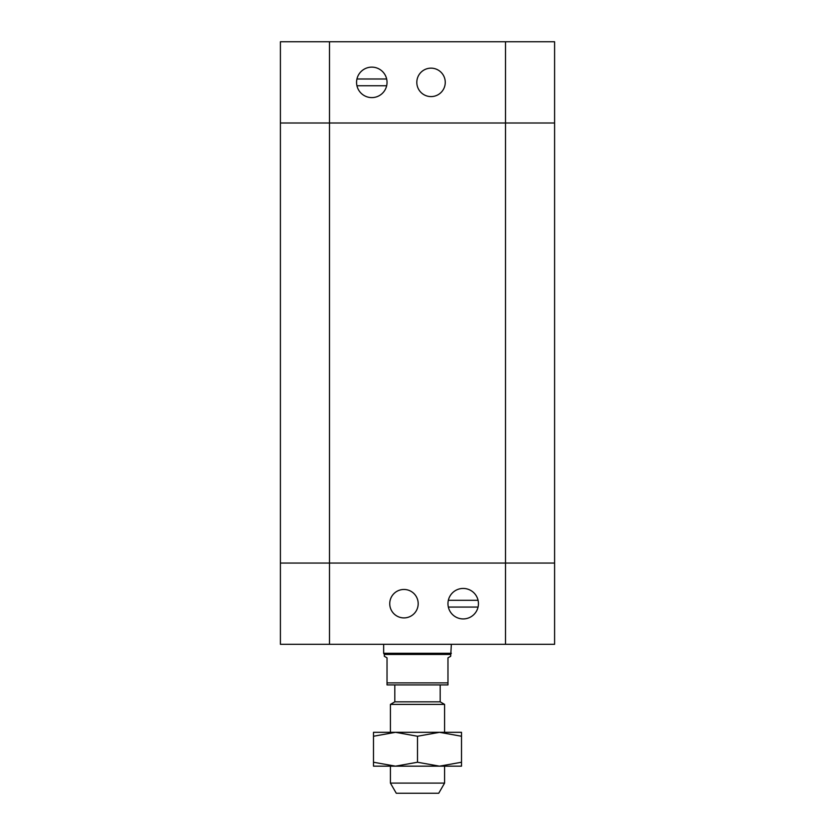 <?xml version="1.0" encoding="UTF-8"?>
<svg xmlns="http://www.w3.org/2000/svg" width="835" height="835" viewBox="0 0 835 835"><rect width="100%" height="100%" fill="white"/><g stroke="black" fill="none" stroke-linecap="round" stroke-linejoin="round"><path stroke-width="1.25" d="M445.253 82.373A14.216 14.216 0 0 1 423.93 94.689A14.216 14.216 0 0 1 423.93 70.056A14.216 14.216 0 0 1 445.253 82.373M386.657 85.754L356.952 85.754M356.952 78.991L386.657 78.991A15.228 15.228 0 0 1 367.306 96.923A15.228 15.228 0 0 1 361.44 71.205A15.228 15.228 0 0 1 386.657 78.991M505.509 644.307L505.509 122.995L280.403 122.995L280.403 563.061L505.509 563.061L280.403 563.061L280.403 644.307L554.597 644.307L554.597 563.061L505.509 563.061L554.597 563.061L554.597 122.995L505.509 122.995L554.597 122.995L554.597 41.75L280.403 41.75L280.403 122.995L280.403 41.75M505.509 41.75L505.509 122.995L280.403 122.995M390.415 783.094L396.281 793.25L438.719 793.25L444.585 783.094L390.415 783.094L390.415 766.165M444.585 783.094L444.585 766.165M444.585 732.316L444.585 704.396L390.415 704.396L390.415 732.316M390.415 704.396L394.819 701.849L440.181 701.849L444.585 704.396M450.67 654.463L384.33 654.463L384.33 656.279L387.033 657.844L387.033 684.93L447.967 684.93L447.967 657.844L450.67 656.279L451.349 644.307M387.033 682.894L447.967 682.894M440.181 701.849L440.181 684.93M384.33 654.463L383.651 653.283L451.349 653.283M389.747 603.684A14.216 14.216 0 0 1 411.07 591.368A14.216 14.216 0 0 1 411.07 616A14.216 14.216 0 0 1 389.747 603.684M448.343 600.302L478.048 600.302M478.048 607.066L448.343 607.066A15.228 15.228 0 0 1 467.694 589.124A15.228 15.228 0 0 1 473.56 614.852A15.228 15.228 0 0 1 448.343 607.066M280.403 563.061L280.403 644.307M395.498 732.316L461.505 732.316L461.505 736.251L439.502 732.316L417.5 736.251L395.498 732.316L373.495 736.251L373.495 732.316L395.498 732.316M373.495 766.165L373.495 762.24L395.498 766.165L373.495 766.165M395.498 766.165L417.5 762.24L439.502 766.165L395.498 766.165M439.502 766.165L461.505 762.24L461.505 766.165L439.502 766.165M373.495 736.251L373.495 762.24M461.505 736.251L461.505 762.24M417.5 736.251L417.5 762.24M329.491 644.307L329.491 41.75M394.819 701.849L394.819 684.93M383.651 653.283L383.651 644.307"/></g></svg>
